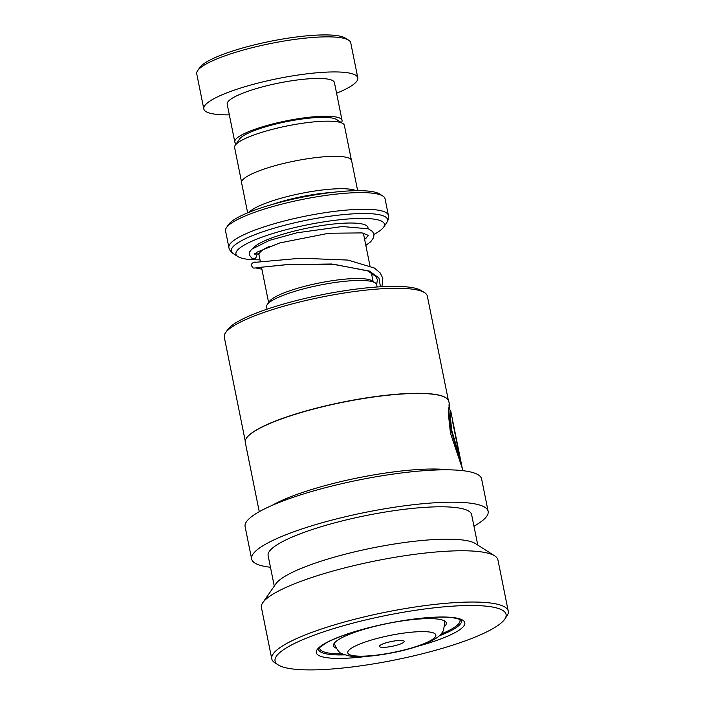 <?xml version="1.0" encoding="UTF-8"?>
<svg xmlns="http://www.w3.org/2000/svg" width="705" height="705" viewBox="0 0 705 705"><rect width="100%" height="100%" fill="white"/><g stroke="black" fill="none" stroke-linecap="round" stroke-linejoin="round"><path stroke-width="1.06" d="M241.559 182.057L234.606 147.53A55.995 10.778 -11.4 0 1 235.25 145.248L239.515 139.096A50.496 9.72 -11.4 0 1 284.608 122.035A50.496 9.72 -11.4 0 1 335.562 118.986A50.496 9.72 -11.4 0 1 336.585 119.524L342.894 123.542A55.995 10.778 -11.4 0 1 344.384 125.402L351.346 159.92M235.25 145.248A55.995 10.778 -11.4 0 1 285.261 126.327A55.995 10.778 -11.4 0 1 341.758 122.952A55.995 10.778 -11.4 0 1 342.894 123.542M267.221 304.595L269.389 301.458A53.351 10.275 -11.4 0 1 317.047 283.436A53.351 10.275 -11.4 0 1 370.874 280.211A53.351 10.275 -11.4 0 1 371.958 280.775L375.175 282.828A56.153 10.813 168.6 0 0 374.038 282.238A56.153 10.813 168.6 0 0 317.373 285.622A56.153 10.813 168.6 0 0 267.221 304.595A56.153 10.813 168.6 0 0 266.569 306.887L267.028 309.187M377.131 286.988L376.664 284.688A56.153 10.813 168.6 0 0 375.175 282.828M403.595 640.854A12.628 2.432 168.6 0 0 390.852 641.612A12.628 2.432 168.6 0 0 379.581 645.877A12.628 2.432 168.6 0 0 380.03 646.943A12.628 2.432 168.6 0 0 395.17 645.63A12.628 2.432 168.6 0 0 403.85 640.986A12.628 2.432 168.6 0 0 403.595 640.854M226.49 227.592L228.658 224.446A78.546 15.122 -11.4 0 1 298.814 197.911A78.546 15.122 -11.4 0 1 378.065 193.179A78.546 15.122 -11.4 0 1 379.669 193.998L382.885 196.052A81.357 15.66 168.6 0 0 381.229 195.197A81.357 15.66 168.6 0 0 299.149 200.105A81.357 15.66 168.6 0 0 226.49 227.592A81.357 15.66 168.6 0 0 225.547 230.914L228.905 247.57A81.357 15.66 -11.4 0 1 294.69 218.471A81.357 15.66 -11.4 0 1 384.586 211.852A81.357 15.66 -11.4 0 1 388.402 215.404C388.931 217.66 388.349 220.119 386.64 222.806A79.709 15.343 168.6 0 0 383.828 216.065A79.709 15.343 168.6 0 0 288.222 224.357A79.709 15.343 168.6 0 0 233.399 253.703L237.946 256.602A75.743 14.585 168.6 0 0 239.488 257.404A75.743 14.585 168.6 0 0 259.986 259.81M388.402 215.404L385.045 198.748A81.357 15.66 168.6 0 0 382.885 196.052M249.279 212.187A56.109 10.804 -11.4 0 1 300.268 193.593A56.109 10.804 -11.4 0 1 355.487 190.5A56.109 10.804 -11.4 0 1 355.91 190.685M364.485 238.739A75.743 14.585 168.6 0 0 366.688 237.823M373.967 234.386A75.743 14.585 168.6 0 0 383.564 227.239A75.743 14.585 168.6 0 0 380.894 220.841A75.743 14.585 168.6 0 0 290.046 228.72A75.743 14.585 168.6 0 0 237.946 256.602M247.658 212.848L241.586 182.745A56.109 10.804 -11.4 0 1 286.961 162.679A56.109 10.804 -11.4 0 1 348.957 158.114A56.109 10.804 -11.4 0 1 351.583 160.564L357.655 190.667M272.368 204.424A53.298 10.258 -11.4 0 1 331.614 192.474M197.647 70.632L199.815 67.495A75.743 14.585 -11.4 0 1 267.468 41.903A75.743 14.585 -11.4 0 1 343.89 37.339A75.743 14.585 -11.4 0 1 345.432 38.132L348.649 40.185A78.546 15.122 168.6 0 0 347.054 39.357A78.546 15.122 168.6 0 0 267.803 44.098A78.546 15.122 168.6 0 0 197.647 70.632A78.546 15.122 168.6 0 0 196.739 73.84L203.807 108.922A78.546 15.122 168.6 0 0 207.49 112.359A78.546 15.122 168.6 0 0 229.328 114.844M336.576 93.227A78.546 15.122 168.6 0 0 357.805 77.876L350.738 42.794A78.546 15.122 168.6 0 0 348.649 40.185M341.423 122.6A54.708 10.531 168.6 0 0 342.048 120.361A54.708 10.531 168.6 0 0 339.484 117.973A54.708 10.531 168.6 0 0 279.039 122.423A54.708 10.531 168.6 0 0 234.8 141.987A54.708 10.531 168.6 0 0 236.245 143.802M342.048 120.361L334.434 82.582A54.708 10.531 168.6 0 0 331.87 80.194A54.708 10.531 168.6 0 0 271.425 84.644A54.708 10.531 168.6 0 0 227.186 104.208L234.8 141.987M357.805 77.876A78.546 15.122 168.6 0 0 354.13 74.439A78.546 15.122 168.6 0 0 267.327 80.837A78.546 15.122 168.6 0 0 203.807 108.922M245.243 441.004L224.278 337.052A103.573 19.943 -11.4 0 1 225.477 332.813L227.653 329.676A100.771 19.396 -11.4 0 1 326.248 293.914A100.771 19.396 -11.4 0 1 421.37 290.619L424.595 292.663A103.573 19.943 -11.4 0 1 427.336 296.109L448.301 400.061M225.477 332.813A103.573 19.943 -11.4 0 1 326.82 296.056A103.573 19.943 -11.4 0 1 424.595 292.663M246.574 437.972A103.573 19.943 -11.4 0 1 246.653 437.84A103.573 19.943 -11.4 0 1 347.997 401.083A103.573 19.943 -11.4 0 1 445.771 397.69A103.573 19.943 -11.4 0 1 445.895 397.779M259.264 511.689L245.278 442.335A103.794 19.987 -11.4 0 1 246.486 438.096A103.794 19.987 -11.4 0 1 348.05 401.251A103.794 19.987 -11.4 0 1 446.027 397.858A103.794 19.987 -11.4 0 1 448.777 401.304L449.385 404.309L448.23 412.628L450.46 433.126L462.304 468.402L453.227 423.397A103.794 19.987 -11.4 0 0 452.698 422.189L460.127 459.017L451.667 430.032L450.266 416.144L450.689 410.777L462.762 470.658M449.438 407.419L449.385 404.309M272.095 505.397A103.794 19.987 -11.4 0 1 363.278 476.809A103.794 19.987 -11.4 0 1 448.503 469.83M270.473 567.278A120.625 23.221 -11.4 0 1 251.632 559.003A120.625 23.221 -11.4 0 1 371.068 511.257A120.625 23.221 -11.4 0 1 488.133 511.319A120.625 23.221 -11.4 0 1 473.971 526.238M251.632 559.003L245.102 526.617A120.625 23.221 -11.4 0 1 364.538 478.871A120.625 23.221 -11.4 0 1 481.603 478.933L488.133 511.319M278.184 664.903L274.968 662.85A120.625 23.221 -11.4 0 1 271.769 658.849L261.432 607.578A120.625 23.221 -11.4 0 1 262.824 602.643L275.867 583.819A103.794 19.987 -11.4 0 1 377.431 546.974A103.794 19.987 -11.4 0 1 475.408 543.581L494.725 555.884A120.625 23.221 -11.4 0 1 497.924 559.893L508.261 611.164A120.625 23.221 -11.4 0 1 506.869 616.091L504.692 619.228A117.823 22.683 -11.4 0 1 389.407 661.052A117.823 22.683 -11.4 0 1 278.184 664.903A117.823 22.683 -11.4 0 1 391.716 614.355A117.823 22.683 -11.4 0 1 504.692 619.228M274.271 586.119L268.129 555.672A103.794 19.987 -11.4 0 1 370.9 514.588A103.794 19.987 -11.4 0 1 471.636 514.641L477.77 545.088M262.824 602.643A120.625 23.221 -11.4 0 1 380.859 559.832A120.625 23.221 -11.4 0 1 494.725 555.884M271.769 658.849A120.625 23.221 -11.4 0 1 391.196 611.103A120.625 23.221 -11.4 0 1 508.261 611.164M460.885 464.225L459.854 459.078M450.618 410.636L450.072 410.751L449.728 416.258L451.13 430.147L459.572 459.131L460.127 459.017M444.829 626.234A57.51 11.069 168.6 0 0 446.256 622.964A57.51 11.069 168.6 0 0 400.035 621.264A57.51 11.069 168.6 0 0 333.509 645.701A57.51 11.069 168.6 0 0 336.091 648.159M319.726 647.542A71.54 13.774 168.6 0 0 319.753 648.468A71.54 13.774 168.6 0 0 342.41 653.87M441.215 633.954A71.54 13.774 168.6 0 0 460.004 620.188A71.54 13.774 168.6 0 0 459.669 619.325M256.329 262.154L254.575 262.137C252.275 262.692 251.253 263.908 251.5 265.785C253.342 267.768 251.377 268.684 258.083 267.592L286.829 264.595L331.65 264.005L369.305 271.037L378.929 277.937L380.462 286.768M254.62 253.218L255.369 253.853A2.802 2.697 122.1 0 1 254.197 258.77A2.802 2.697 122.1 0 1 251.923 258.286L249.385 255.104L249.729 251.791L251.711 249.235L269.345 240.405L296.823 232.817L342.33 226.534L368.354 228.799L372.487 231.46L373.958 234.333L373.676 237.567L370.733 241.727L365.833 245.402M363.128 233.108A53.298 10.258 -11.4 0 1 363.533 233.981L363.463 233.179M443.709 620.515A56.153 10.813 -11.4 0 1 444.679 622.004L444.458 620.893M349.865 654.742A44.935 8.654 168.6 0 0 405.375 649.658A44.935 8.654 168.6 0 0 433.751 633.055A44.935 8.654 168.6 0 0 378.241 638.14A44.935 8.654 168.6 0 0 349.865 654.742M260.356 261.617L259.026 255.051A53.298 10.258 -11.4 0 1 269.654 246.256M253.659 247.675A58.912 11.342 -11.4 0 1 307.204 228.156A58.912 11.342 -11.4 0 1 365.181 224.904A58.912 11.342 -11.4 0 1 367.887 228.623M258.814 254.373A58.912 11.342 -11.4 0 1 255.439 253.439M444.679 622.004L443.612 630.332L441.198 633.971C438.536 637.082 434.068 640.211 422.753 644.564C408.68 649.613 393.126 653.244 376.082 655.438C365.543 656.796 356.598 656.963 349.257 655.932L343.3 654.284C340.171 653.879 337.263 650.521 334.584 644.203A56.153 10.813 -11.4 0 1 334.901 642.449M344.842 654.866A72.941 14.038 -11.4 0 1 318.519 649.42L319.964 647.313L325.366 643.427C330.354 640.537 337.298 637.54 346.199 634.456C359.568 629.891 374.593 625.987 391.284 622.753C405.366 620.065 418.338 618.32 430.2 617.518C439.603 616.919 447.164 616.981 452.883 617.721L459.369 619.202L461.519 620.585A72.941 14.038 -11.4 0 1 439.347 635.804M368.001 656.24A75.743 14.585 -11.4 0 1 317.197 649.569A75.743 14.585 -11.4 0 1 391.301 622.691A75.743 14.585 -11.4 0 1 463.555 620.77A75.743 14.585 -11.4 0 1 418.541 646.053M256.902 267.75L258.083 267.592M373.112 281.507L371.341 272.738M369.931 265.723L363.533 233.981M259.026 255.051L258.101 253.377M383.564 227.239L386.64 222.806M228.905 247.57C229.284 249.852 230.782 251.896 233.399 253.703M334.584 644.203L334.355 643.092M268.614 302.577L261.467 267.151M450.107 410.742L448.926 404.881M319.753 648.468L319.594 647.683M460.004 620.188L459.845 619.404M254.32 262.41L300.718 258.224L347.962 260.075L374.452 268.05L380.251 273.002L382.833 278.378L381.943 286.688M376.673 284.741L377.369 279.665L375.8 276.43L367.816 270.931L333.518 264.216L288.759 264.481L258.814 267.495M364.635 239.462L368.451 235.417L362.123 232.906L328.75 233.24L279.885 242.908L257.008 252.179L254.778 254.232M255.668 267.909L261.881 269.187"/></g></svg>
